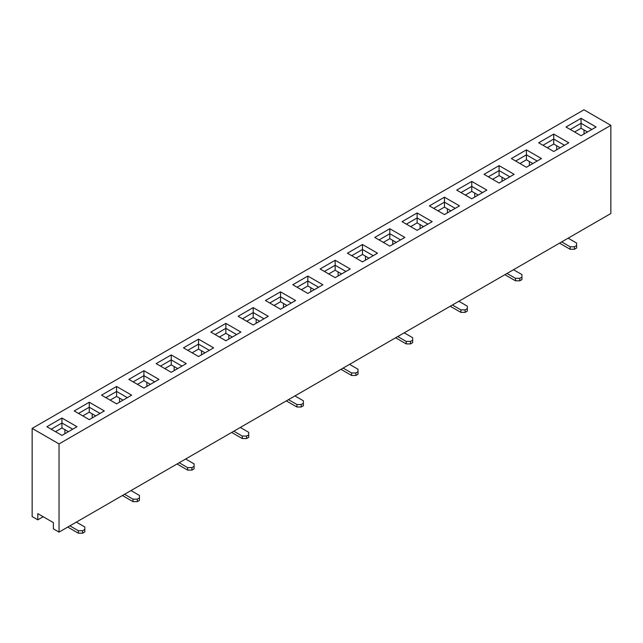 <?xml version="1.0" encoding="UTF-8"?>
<svg xmlns="http://www.w3.org/2000/svg" width="643" height="643" viewBox="0 0 643 643"><rect width="100%" height="100%" fill="white"/><g stroke="black" fill="none" stroke-linecap="round" stroke-linejoin="round"><path stroke-width="0.96" d="M77.007 426.719L61.945 435.407L46.883 426.719L61.945 418.022L77.007 426.719M186.293 363.616L171.231 372.313L156.169 363.616L171.231 354.928L186.293 363.616M295.579 300.522L280.517 309.219L265.463 300.522L280.517 291.834L295.579 300.522M404.865 237.428L389.803 246.124L374.748 237.428L389.803 228.731L404.865 237.428M514.151 174.333L499.089 183.03L484.034 174.333L499.089 165.637L514.151 174.333M89.264 419.638L74.21 410.941L89.264 402.245L104.327 410.941L89.264 419.638M198.55 356.543L183.496 347.847L198.55 339.15L213.613 347.847L198.55 356.543M307.836 293.441L292.782 284.753L307.836 276.056L322.899 284.753L307.836 293.441M417.122 230.347L402.068 221.658L417.122 212.962L432.184 221.658L417.122 230.347M526.408 167.252L511.354 158.556L526.408 149.867L541.47 158.556L526.408 167.252M59.043 443.919L610.85 125.337L610.85 213.524L59.043 532.107L59.043 443.919L32.15 428.391L583.957 109.808L610.85 125.337M581.055 135.705L565.993 127.009L581.055 118.32L596.117 127.009L581.055 135.705M471.769 198.8L456.707 190.103L471.769 181.414L486.831 190.103L471.769 198.8M362.483 261.894L347.421 253.205L362.483 244.509L377.537 253.205L362.483 261.894M253.197 324.996L238.135 316.3L253.197 307.603L268.252 316.3L253.197 324.996M143.911 388.091L128.849 379.394L143.911 370.698L158.966 379.394L143.911 388.091M568.79 142.786L553.736 151.483L538.673 142.786L553.736 134.09L568.79 142.786M459.504 205.881L444.45 214.577L429.387 205.881L444.45 197.184L459.504 205.881M350.218 268.975L335.164 277.672L320.101 268.975L335.164 260.278L350.218 268.975M240.932 332.069L225.878 340.766L210.816 332.069L225.878 323.381L240.932 332.069M131.646 395.172L116.592 403.86L101.53 395.172L116.592 386.475L131.646 395.172M55.491 431.686L61.945 427.957L68.399 431.686M43.177 516.731L37.8 519.841L37.8 513.628L53.393 522.63L53.393 528.843L59.043 532.107M110.138 400.139L116.592 396.409L123.046 400.139M164.777 368.592L171.231 364.862L177.685 368.592M219.424 337.036L225.878 333.315L232.332 337.036M274.063 305.489L280.517 301.768L286.971 305.489M328.71 273.942L335.164 270.221L341.618 273.942M383.349 242.395L389.803 238.674L396.257 242.395M437.996 210.848L444.45 207.126L450.904 210.848M492.634 179.301L499.089 175.571L505.543 179.301M547.281 147.753L553.736 144.024L560.19 147.753M95.719 415.908L89.264 412.187L82.81 415.908M150.366 384.361L143.911 380.64L137.457 384.361M205.004 352.814L198.55 349.085L192.096 352.814M259.651 321.267L253.197 317.538L246.743 321.267M314.29 289.72L307.836 285.99L301.382 289.72M368.937 258.173L362.483 254.443L356.029 258.173M423.576 226.625L417.122 222.896L410.668 226.625M478.223 195.078L471.769 191.349L465.315 195.078M532.862 163.531L526.408 159.802L519.954 163.531M587.509 131.976L581.055 128.254L574.601 131.976M32.15 428.391L32.15 516.578L37.8 519.841M584.013 129.958L584.013 134.001M556.693 145.736L556.693 149.771M529.366 161.506L529.366 165.548M502.046 177.283L502.046 181.318M474.727 193.061L474.727 197.096M447.407 208.83L447.407 212.865M420.08 224.608L420.08 228.643M392.76 240.378L392.76 244.412M365.441 256.155L365.441 260.19M338.122 271.925L338.122 275.96M310.794 287.702L310.794 291.737M283.475 303.472L283.475 307.515M256.155 319.249L256.155 323.284M228.836 335.019L228.836 339.062M201.508 350.797L201.508 354.832M174.189 366.566L174.189 370.609M146.869 382.344L146.869 386.379M119.55 398.121L119.55 402.156M92.222 413.891L92.222 417.926M64.903 429.669L64.903 433.704M591.809 129.492L581.055 123.287L570.301 129.492M581.055 128.254L581.055 118.32M537.17 161.039L526.408 154.834L515.654 161.039M526.408 159.802L526.408 149.867M482.523 192.595L471.769 186.382L461.015 192.595M471.769 191.349L471.769 181.414M427.884 224.142L417.122 217.929L406.368 224.142M417.122 222.896L417.122 212.962M373.237 255.689L362.483 249.476L351.729 255.689M362.483 254.443L362.483 244.509M318.598 287.236L307.836 281.023L297.082 287.236M307.836 285.99L307.836 276.056M263.951 318.783L253.197 312.57L242.443 318.783M253.197 317.538L253.197 307.603M209.313 350.331L198.55 344.118L187.796 350.331M198.55 349.085L198.55 339.15M154.666 381.878L143.911 375.665L133.157 381.878M143.911 380.64L143.911 370.698M100.027 413.425L89.264 407.212L78.51 413.425M89.264 412.187L89.264 402.245M564.49 145.27L553.736 139.057L542.973 145.27M553.736 144.024L553.736 134.09M509.843 176.817L499.089 170.604L488.334 176.817M499.089 175.571L499.089 165.637M455.204 208.364L444.45 202.151L433.687 208.364M444.45 207.126L444.45 197.184M400.557 239.911L389.803 233.706L379.048 239.911M389.803 238.674L389.803 228.731M345.918 271.459L335.164 265.254L324.402 271.459M335.164 270.221L335.164 260.278M291.271 303.006L280.517 296.801L269.763 303.006M280.517 301.768L280.517 291.834M236.632 334.553L225.878 328.348L215.116 334.553M225.878 333.315L225.878 323.381M181.985 366.108L171.231 359.895L160.477 366.108M171.231 364.862L171.231 354.928M127.346 397.655L116.592 391.442L105.83 397.655M116.592 396.409L116.592 386.475M72.699 429.202L61.945 422.99L51.191 429.202M61.945 427.957L61.945 418.022M561.693 241.905L570.14 246.775L570.14 249.259L560.559 243.737A6.237 3.601 60 0 1 559.643 243.086M576.594 245.538L576.594 248.021L574.44 249.259L574.44 246.775L576.594 245.538L576.594 243.054L568.147 238.175M574.44 246.775L570.14 246.775M570.14 249.259L574.44 249.259M507.046 273.452L515.493 278.323L515.493 280.806L505.92 275.284A6.237 3.601 60 0 1 504.996 274.633M521.947 277.085L521.947 279.568L519.793 280.806L519.793 278.323L521.947 277.085L521.947 274.601L513.5 269.722M519.793 278.323L515.493 278.323M515.493 280.806L519.793 280.806M452.407 304.999L460.854 309.87L460.854 312.353L451.273 306.832A6.237 3.601 60 0 1 450.357 306.181M467.308 308.632L467.308 311.116L465.154 312.353L465.154 309.87L467.308 308.632L467.308 306.148L458.861 301.27M465.154 309.87L460.854 309.87M460.854 312.353L465.154 312.353M397.76 336.546L406.207 341.417L406.207 343.901L396.635 338.379A6.237 3.601 60 0 1 395.71 337.728M412.661 340.179L412.661 342.663L410.507 343.901L410.507 341.417L412.661 340.179L412.661 337.696L404.214 332.817M410.507 341.417L406.207 341.417M406.207 343.901L410.507 343.901M343.121 368.093L351.568 372.964L351.568 375.456L341.988 369.926A6.237 3.601 60 0 1 341.063 369.275M358.014 371.726L358.014 374.21L355.868 375.456L355.868 372.964L358.014 371.726L358.014 369.243L349.575 364.364M355.868 372.964L351.568 372.964M351.568 375.456L355.868 375.456M288.474 399.641L296.921 404.519L296.921 407.003L287.349 401.473A6.237 3.601 60 0 1 286.424 400.83M303.375 403.274L303.375 405.757L301.221 407.003L301.221 404.519L303.375 403.274L303.375 400.79L294.928 395.911M301.221 404.519L296.921 404.519M296.921 407.003L301.221 407.003M233.835 431.188L242.274 436.067L242.274 438.55L232.702 433.02A6.237 3.601 60 0 1 231.777 432.377M248.728 434.821L248.728 437.304L246.582 438.55L246.582 436.067L248.728 434.821L248.728 432.337L240.289 427.458M246.582 436.067L242.274 436.067M242.274 438.55L246.582 438.55M179.188 462.735L187.635 467.614L187.635 470.097L178.063 464.567A6.237 3.601 60 0 1 177.138 463.925M194.09 466.368L194.09 468.851L191.935 470.097L191.935 467.614L194.09 466.368L194.09 463.884L185.642 459.014M191.935 467.614L187.635 467.614M187.635 470.097L191.935 470.097M124.549 494.282L132.988 499.161L132.988 501.644L123.416 496.115A6.237 3.601 60 0 1 122.492 495.472M139.443 497.915L139.443 500.399L137.297 501.644L137.297 499.161L139.443 497.915L139.443 495.431L131.003 490.561M137.297 499.161L132.988 499.161M132.988 501.644L137.297 501.644M69.902 525.829L78.35 530.708L78.35 533.192L68.777 527.662A6.237 3.601 60 0 1 67.853 527.019M84.804 529.462L84.804 531.946L82.65 533.192L82.65 530.708L84.804 529.462L84.804 526.979L76.356 522.108M82.65 530.708L78.35 530.708M78.35 533.192L82.65 533.192"/></g></svg>
